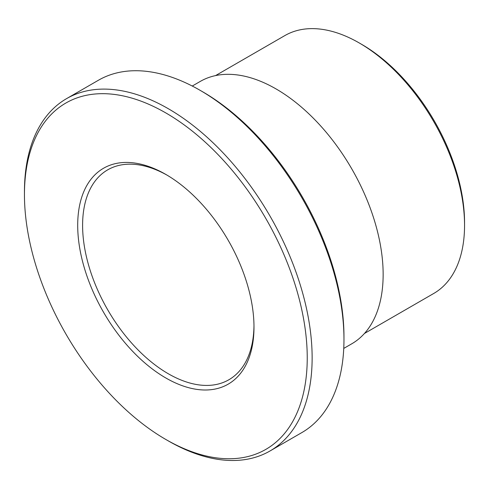 <?xml version="1.0" encoding="UTF-8"?>
<svg xmlns="http://www.w3.org/2000/svg" width="489" height="489" viewBox="0 0 489 489"><rect width="100%" height="100%" fill="white"/><g stroke="black" fill="none" stroke-linecap="round" stroke-linejoin="round"><path stroke-width="0.73" d="M253.987 327.104A124.652 71.969 -120 0 0 165.844 174.439A124.652 71.969 -120 0 0 77.702 225.325A124.652 71.969 -120 0 0 165.844 377.991A124.652 71.969 -120 0 0 253.987 327.104M253.98 325.674A121.193 69.97 60 0 1 228.889 379.751A121.193 69.97 60 0 1 135.502 347.288A121.193 69.97 60 0 1 82.598 225.325A121.193 69.97 60 0 1 107.696 169.848A121.193 69.97 60 0 1 167.079 175.16M307.239 357.85A199.964 115.447 60 0 1 165.844 439.483A199.964 115.447 60 0 1 24.45 194.579A199.964 115.447 60 0 1 165.844 112.947A199.964 115.447 60 0 1 307.239 357.85M165.844 439.483L168.289 440.895A203.424 117.446 -120 0 0 270.007 450.974A203.424 117.446 -120 0 0 312.135 357.85A203.424 117.446 -120 0 0 223.339 153.13A203.424 117.446 -120 0 0 66.583 98.625A203.424 117.446 -120 0 0 24.45 191.755L24.45 194.579M66.583 98.625L98.411 80.251A203.424 117.446 60 0 1 200.123 90.331A203.424 117.446 60 0 1 343.969 339.47A203.424 117.446 60 0 1 301.835 432.594L270.007 450.974M343.969 339.47L343.969 336.646A199.964 115.447 -120 0 0 202.574 91.743L200.123 90.331M464.55 225.325L464.55 222.495A145.429 83.961 -120 0 0 361.719 44.389L359.268 42.971A148.888 85.96 60 0 1 464.55 225.325A148.888 85.96 60 0 1 433.712 293.486L364.433 333.486M215.545 75.599L284.824 35.599A148.888 85.96 60 0 1 359.268 42.971M343.749 348.425L351.768 343.798A151.486 87.464 -120 0 0 351.768 168.87A151.486 87.464 -120 0 0 200.282 81.412L192.263 86.04"/></g></svg>
